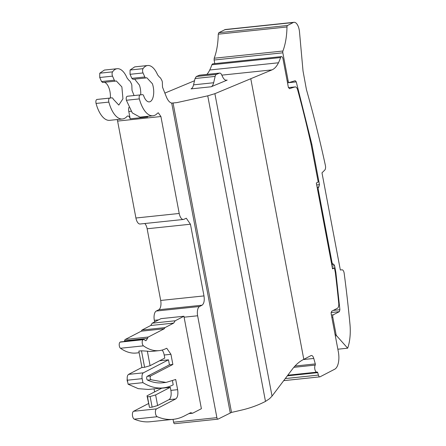 <?xml version="1.0" encoding="UTF-8"?>
<svg xmlns="http://www.w3.org/2000/svg" width="446" height="446" viewBox="0 0 446 446"><rect width="100%" height="100%" fill="white"/><g stroke="black" fill="none" stroke-linecap="round" stroke-linejoin="round"><path stroke-width="0.67" d="M143.712 95.896A12.154 5.575 84 0 0 149.31 101.883A12.154 5.575 84 0 0 152.37 83.703L146.773 77.716L146.026 77.905A2.525 1.16 -96 0 1 145.87 77.95A2.525 1.16 -96 0 1 144.816 76.98L143.027 72.949A2.916 1.338 -96 0 1 143.055 68.656A23.331 10.698 -96 0 1 147.698 65.512A23.331 10.698 -96 0 1 157.628 74.895L159.439 77.136A5.831 2.676 -96 0 1 160.973 78.78L161.809 80.352A2.916 1.338 -96 0 1 162.372 83.168L162.511 87.165L166.347 96.827C167.835 100.456 169.625 102.552 171.71 103.11L177.023 102.586L207.747 95.834L214.888 93.677L271.999 69.877A34.024 15.604 84 0 0 278.471 62.78A51.519 23.632 84 0 0 280.584 57.556A2.916 1.338 84 0 1 281.432 56.614A2.916 1.338 84 0 1 282.993 58.866L288.35 87.226L289.487 88.704A268.776 123.28 -96 0 1 295.085 86.937A4.861 2.23 -96 0 1 295.235 86.909A4.861 2.23 -96 0 1 297.666 89.919A631.848 289.811 -96 0 1 311.146 144.649L318.21 182.035L316.325 183.011L332.549 268.854L334.428 267.879L335.359 272.779A631.848 289.811 -96 0 1 338.737 303.392A4.861 2.23 -96 0 1 337.405 308.281L331.607 311.28L331.122 313.605L338.341 351.805A14.579 6.69 -96 0 1 334.74 369.204L320.089 376.792A2.916 1.338 84 0 1 319.86 376.859A2.916 1.338 84 0 1 318.411 375.092L317.73 372.65A0.97 0.446 84 0 0 317.251 372.064A0.97 0.446 84 0 0 317.19 372.075A3.886 1.784 84 0 1 316.922 372.154A3.886 1.784 84 0 1 314.921 369.522A3.886 1.784 84 0 1 315.238 365.09A0.97 0.446 84 0 0 315.3 363.919L313.778 358.45A4.861 2.23 84 0 0 311.364 355.501A4.861 2.23 84 0 0 310.979 355.618L303.079 359.705C299.16 361.745 295.547 364.956 292.236 369.333L272.038 396.109L269.535 398.707L265.487 401.406C258.095 405.236 250.039 408.151 241.325 410.153A116.651 18.319 169.3 0 1 231.519 412.411L218.077 419.106A1.946 0.892 -96 0 1 217.921 419.156A1.946 0.892 -96 0 1 216.884 417.657L197.634 315.774A7.777 3.568 -96 0 1 199.552 306.497L202.066 305.198C204.012 303.698 204.653 300.604 203.989 295.915L190.442 224.226L186.283 218.222L183.992 219.276A7.777 3.568 -96 0 1 183.378 219.465A7.777 3.568 -96 0 1 179.22 213.467L160.906 116.534L158.308 112.788L157.494 113.239A27.217 12.482 -96 0 1 152.972 115.787A27.217 12.482 -96 0 1 139.358 98.901A2.916 1.338 -96 0 1 140.2 94.909L142.542 94.647A2.525 1.16 84 0 0 142.542 94.647A2.525 1.16 84 0 1 143.712 95.896M140.702 94.842A12.154 5.575 84 0 0 139.397 85.063L134.647 79.126M147.503 116.361A4.861 2.23 -96 0 1 147.71 116.98L130.187 118.82A4.861 2.23 84 0 0 127.807 115.988A4.861 2.23 84 0 0 126.999 116.439A27.217 12.482 -96 0 1 122.477 118.987A27.217 12.482 -96 0 1 108.857 102.101A2.916 1.338 -96 0 1 109.705 98.109L112.041 97.852A2.525 1.16 -96 0 1 112.046 97.847A2.525 1.16 -96 0 1 113.212 99.096L118.809 105.083L122.94 98.772L121.875 86.903L116.272 80.916L115.525 81.111A2.525 1.16 -96 0 1 115.375 81.15A2.525 1.16 -96 0 1 114.321 80.185L112.531 76.149A2.916 1.338 -96 0 1 112.559 71.856A23.331 10.698 -96 0 1 117.198 68.712A23.331 10.698 -96 0 1 127.132 78.1L128.944 80.336A5.831 2.676 -96 0 1 130.472 81.98L131.308 83.553A2.916 1.338 -96 0 1 131.871 86.368L132.01 90.365L134.062 95.539M129.574 96.007L127.227 96.269C126.246 96.737 125.967 98.07 126.385 100.261L132.295 112.91L139.999 117.147L152.972 115.787M147.698 65.512L134.725 66.878L130.081 70.016L130.054 74.309L131.843 78.345L133.053 79.271M179.22 213.467L135.918 218.01L117.605 121.083A4.861 2.23 84 0 0 117.175 119.545M128.916 107.33A4.861 2.23 84 0 0 128.805 111.506L131.096 111.266M130.187 118.82L128.805 111.506M135.918 218.01A7.777 3.568 84 0 0 140.077 224.009L183.378 219.465M199.552 306.497L156.256 311.04L158.765 309.741A7.777 3.568 84 0 0 160.688 300.459L147.141 228.77A7.777 3.568 84 0 0 144.766 223.518M124.395 341.497L124.568 340.805A2.916 1.338 -96 0 1 125.315 339.439L141.27 331.177L142.001 330.023L150.737 325.502L152.197 323.194L160.967 318.65L183.947 316.242A7.777 3.568 84 0 0 184.098 317.195L201.391 408.698L192.644 413.225L190.648 412.706L184.421 415.928A140.462 64.425 -96 0 1 173.332 419.318A140.462 64.425 -96 0 1 157.237 416.726A4.036 1.851 -96 0 1 155.425 412.845A4.036 1.851 -96 0 1 156.54 408.876L175.702 398.953C177.653 397.453 178.294 394.359 177.625 389.676L175.702 379.485L166.024 382.439L150.977 379.741C149.962 378.492 149.85 377.232 150.653 375.961L147.219 376.324L169.424 364.828L168.482 359.827L159.584 360.764M156.256 311.04A7.777 3.568 84 0 0 154.333 320.323L154.639 321.928M173.042 419.346L173.583 422.2A1.946 0.892 84 0 0 174.626 423.7L217.921 419.156M112.041 97.852L96.905 99.452C95.923 99.921 95.639 101.253 96.057 103.444A27.217 12.482 84 0 0 109.677 120.331L122.477 118.987M99.252 99.19L112.046 97.847M104.319 82.309A12.154 5.575 -96 0 1 109.075 88.247A12.154 5.575 -96 0 1 110.379 98.025M117.198 68.712L104.397 70.055L99.759 73.2L99.731 77.492L101.521 81.529L102.725 82.454M194.517 80.737L164.864 93.097M281.432 56.614L212.703 63.828L211.856 64.77A51.519 23.632 -96 0 1 209.748 69.994A34.024 15.604 -96 0 1 206.877 74.415M227.159 80.102L211.131 86.78A9.723 4.46 84 0 0 213.656 82.744L215.139 76.417A4.861 2.23 -96 0 1 216.41 74.393L219.41 73.144A4.861 2.23 -96 0 1 219.705 73.072A4.861 2.23 -96 0 1 221.651 74.755L222.665 76.879A9.723 4.46 84 0 0 226.562 80.252A9.723 4.46 84 0 0 227.159 80.102L225.955 80.23M138.884 352.753L136.203 353.031A88.459 40.575 -96 0 1 120.476 348.259A3.206 1.472 -96 0 1 119.221 345.065A3.206 1.472 -96 0 1 120.125 342.127L120.448 341.959A2.916 1.338 -96 0 1 120.682 341.887L143.662 339.473A2.916 1.338 -96 0 1 144.504 339.952L145.92 340.761L147.548 338.391A2.916 1.338 -96 0 1 148.295 337.031L164.251 328.769L164.981 327.615L173.717 323.088L175.178 320.78L183.947 316.242M173.332 419.318L150.352 421.726A140.462 64.425 -96 0 1 134.257 419.14A4.036 1.851 -96 0 1 132.445 415.259A4.036 1.851 -96 0 1 133.56 411.29L148.485 403.563M154.611 391.895L154.032 388.851M127.656 381.86A1.946 0.892 -96 0 1 127.205 379.167M152.197 323.194L175.178 320.78M150.653 375.961L172.864 364.466L170.941 354.302L166.782 348.298L166.168 348.488A88.459 40.575 -96 0 1 159.183 350.623A88.459 40.575 -96 0 1 143.456 345.845A3.206 1.472 -96 0 1 142.202 342.656A3.206 1.472 -96 0 1 143.105 339.713L143.428 339.545A2.916 1.338 -96 0 1 143.662 339.473M188.881 413.62L192.644 413.225M211.131 86.78L191.027 88.888A9.723 4.46 84 0 0 193.553 84.851L213.656 82.744M219.705 73.072L199.602 75.179L196.307 76.506L195.041 78.524L193.553 84.851M172.864 364.466L169.424 364.828M162.115 350.071A7.777 3.568 -96 0 1 164.195 355.01L164.775 358.071L150.085 365.681L147.347 351.169L141.482 350.801L138.845 351.074L141.962 367.565L144.599 367.292L150.085 365.681M159.183 350.623L152.437 351.325A88.459 40.575 -96 0 1 147.347 351.169M141.27 331.177L164.251 328.769M142.001 330.023L164.981 327.615M150.737 325.502L173.717 323.088M168.962 399.661L157.616 405.537L152.131 407.148L149.494 407.421L147.024 395.825L147.487 396.812L150.124 396.533L155.615 394.922L170.3 387.318L170.879 390.384A7.777 3.568 -96 0 1 168.962 399.661L175.702 398.953M141.912 367.465L128.554 374.384C127.327 375.326 126.926 377.266 127.344 380.209L142.162 378.654L142.921 382.657A127.656 58.554 -96 0 0 163.125 387.897A127.656 58.554 -96 0 0 173.204 384.82L172.468 380.923M147.024 395.825L161.714 388.221L170.3 387.318M147.219 376.324A1.946 0.892 84 0 0 146.678 378.219A1.946 0.892 84 0 0 147.542 380.103A122.527 56.202 84 0 0 162.589 382.802L166.024 382.439M288.947 87.578L288.456 87.661M334.428 267.879L332.404 268.091M127.344 380.209L128.102 384.212L138.249 388.656L148.301 389.453L163.125 387.897M142.162 378.654A4.884 2.241 -96 0 1 143.372 372.828L168.482 359.827M141.962 367.565L138.845 351.074M144.599 367.292L141.482 350.801M155.615 394.922L157.616 405.537M150.124 396.533L152.131 407.148M147.487 396.812L149.494 407.421M142.921 382.657L128.102 384.212M335.331 335.86L336.591 335.727A1.946 0.892 -96 0 1 336.061 334.483L332.783 317.128A1.946 0.892 -96 0 1 333.262 314.809L339.361 311.654L339.891 309.719L335.877 272.528L334.606 265.81L333.82 264.361L332.839 263.909A1.946 0.892 -96 0 1 332.025 262.449L318.232 189.444A1.946 0.892 -96 0 1 318.712 187.125L319.47 184.661L311.838 144.27L296.261 81.886L295.241 80.709L289.303 82.488A1.946 0.892 -96 0 1 289.209 82.51A1.946 0.892 -96 0 1 288.172 81.01L282.842 52.806A1.946 0.892 -96 0 1 282.926 51.011C285.451 44.254 286.806 36.237 286.984 26.972A1.946 0.892 -96 0 1 287.536 25.489L293.245 22.534A9.723 4.46 -96 0 1 294.009 22.3A9.723 4.46 -96 0 1 299.489 31.811L303.024 70.992L306.419 89.54A631.848 289.811 -96 0 1 325.39 165.449A3.886 1.784 -96 0 1 324.755 170.093L321.984 172.831L340.343 269.997L342.01 269.808A3.886 1.784 -96 0 1 342.015 269.808A3.886 1.784 -96 0 1 344.167 273.259A631.848 289.811 -96 0 1 349.943 323.991A34.024 15.604 -96 0 1 348.482 345.55A33.89 15.543 84 0 1 347.657 348.192L337.856 349.218M336.591 335.727L347.657 348.192M294.009 22.3L225.286 29.514L218.808 32.703L218.256 34.186A48.603 22.294 -96 0 1 214.203 58.225L214.113 60.02L214.794 63.611M311.079 144.348L311.838 144.27M335.877 272.528L335.32 272.584M171.71 103.11L230.231 412.812M131.843 78.345L144.816 76.98M117.605 121.083L160.906 116.534M126.385 100.261L139.358 98.901M127.227 96.269L140.2 94.909M143.027 72.949L130.054 74.309M130.081 70.016L143.055 68.656M171.844 103.132L177.023 102.586M147.141 228.77L190.442 224.226M203.989 295.915L160.688 300.459M158.765 309.741L202.066 305.198M184.098 317.195L197.634 315.774M154.333 320.323L158.609 319.871M216.884 417.657L173.583 422.2M231.519 412.411L173.081 103.121M96.057 103.444L108.857 102.101M265.487 401.406L207.747 95.834M271.999 69.877L221.835 75.14M99.759 73.2L112.559 71.856M99.731 77.492L112.531 76.149M114.321 80.185L101.521 81.529M109.705 98.109L96.905 99.452M285.267 378.57L318.411 375.092M317.73 372.65L287.324 375.844M293.83 367.342L315.238 365.09M294.973 366.049L315.3 363.919M313.778 358.45L303.408 359.537M209.748 69.994L278.471 62.78M211.856 64.77L280.584 57.556M272.038 396.109L214.888 93.677M250.78 78.719L303.798 359.331M164.195 355.01L170.941 354.302M143.456 345.845L120.476 348.259M143.105 339.713L120.125 342.127M120.448 341.959L143.428 339.545M147.548 338.391L124.568 340.805M148.295 337.031L125.315 339.439M157.237 416.726L134.257 419.14M156.54 408.876L133.56 411.29M170.879 390.384L177.625 389.676M147.542 380.103L150.977 379.741M288.64 87.611L295.085 86.937M215.139 76.417L195.041 78.524M196.307 76.506L216.41 74.393M219.41 73.144L199.306 75.257M128.554 374.384L143.372 372.828M332.783 317.128L331.813 317.234M335.091 334.584L336.061 334.483M331.389 315.01L333.262 314.809M224.516 29.748L293.245 22.534M287.536 25.489L218.808 32.703M218.256 34.186L286.984 26.972M214.203 58.225L282.926 51.011M214.113 60.02L282.842 52.806M288.172 81.01L287.196 81.111M287.514 82.8L296.261 81.886M319.47 184.661L316.693 184.951M317.112 187.175L318.99 186.98M318.712 187.125L317.134 187.292M317.558 189.517L318.232 189.444M332.025 262.449L331.35 262.521M331.634 264.038L332.839 263.909M331.74 264.578L333.82 264.361M332.025 266.084L334.606 265.81M333.279 310.416L339.891 309.719M331.066 312.529L339.361 311.654M132.897 79.31L145.87 77.95M102.574 82.493L115.375 81.15M283.695 380.655L319.86 376.859M287.804 375.209L316.922 372.154M288.791 87.583L295.235 86.909M287.492 82.688L289.209 82.51"/></g></svg>
